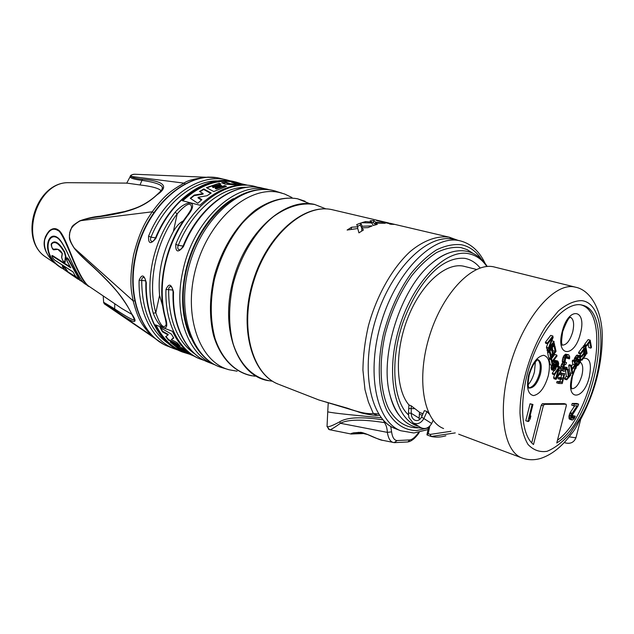 <?xml version="1.0" encoding="UTF-8"?>
<svg xmlns="http://www.w3.org/2000/svg" width="634" height="634" viewBox="0 0 634 634"><rect width="100%" height="100%" fill="white"/><g stroke="black" fill="none" stroke-linecap="round" stroke-linejoin="round"><path stroke-width="0.95" d="M443.586 428.536L443.578 428.529C423.314 420.96 415.967 378.015 429.884 334.673C443.554 291.252 474.153 261.018 494.869 267.144L575.212 287.107M461.639 435.312L458.659 434.187M580.578 419.851L580.522 417.679C577.74 424.867 574.626 430.351 571.186 434.139C561.914 446.716 551.659 454.832 540.437 458.501C534.042 460.316 527.853 460.125 521.877 457.914C503.008 451.249 496.993 407.828 511.02 362.212C524.833 316.532 554.441 282.812 574.158 286.893L575.735 287.242C590.103 290.142 601.928 309.249 602.3 336.044C602.189 364.423 595.057 392.05 580.91 418.923M544.384 404.381L543.314 405.839L533.503 444.529C520.157 434.266 518.652 396.464 531.379 360.706C543.956 324.877 567.303 300.579 582.48 305.216C615.432 312.34 594.296 419.835 556.771 442.984L566.328 405.594L566.13 404.215L544.384 404.381L542.339 403.739L541.27 405.189L531.72 442.873M581.212 304.93C612.111 313.497 593.416 413.962 557.46 440.273M564.165 403.628L542.339 403.739M573.738 405.831L571.733 405.174L572.169 403.478L576.591 403.438L578.588 404.096L578.153 405.776L571.955 415.642L571.773 417.331L572.502 418.313L573.691 417.949L574.737 416.245L575.347 416.229L574.047 418.939L572.439 419.993L570.965 419.034L571.218 415.666L572.193 413.281L577.178 405.792L573.738 405.831L574.174 404.127L578.588 404.096M571.939 420.009L569.292 419.019L569.047 415.674L570.196 412.615L574.721 405.815M571.773 417.18L572.748 415.579L575.347 416.229M563.895 371.342L561.027 370.327L560.519 368.172L561.415 364.645L562.73 362.569L562.271 360.762L562.857 357.925L563.784 355.832L565.655 354.168L568.753 354.842L569.712 356.696L569.562 358.828L568.92 358.789L568.73 356.99L567.406 356.546L565.576 358.582L565.116 361.42L565.322 362.149L566.527 362.569L566.162 363.979L564.26 365.311L563.452 368.481L563.658 369.202L564.736 369.606L566.558 367.554L567.2 367.585L565.148 371.041L563.079 370.953L562.81 367.379L564.791 363.195L564.339 361.38L565.322 357.489L567.121 355.095L568.753 354.842M563.475 368.576L564.506 366.935L567.2 367.585M568.92 358.789L566.859 358.17L566.836 356.784M527.845 421.459L525.776 420.738L530.048 403.787L532.964 404.484L529.414 418.551L530.888 416.007L530.159 418.884L528.685 421.428L527.845 421.459L532.124 404.484L532.964 404.484M590.191 340.189L588.146 339.618L584.5 344.531L584.675 345.451L586.712 346.029L589.755 341.924L590.896 348.129L591.498 347.313L590.191 340.189L586.545 345.118L586.712 346.029M588.209 344.016L588.859 347.551L590.896 348.129M585.729 346.212L585.119 347.036L586.45 354.168L587.06 353.344L585.729 346.212L583.684 345.633L583.074 346.449L583.343 347.86M580.609 353.962L579.698 355.698M581.299 356.649L580.451 357.79M584.302 348.137L582.258 347.551L578.573 352.496L578.747 353.415L580.792 354.01L583.859 349.881L584.318 352.314L581.655 355.896L581.83 356.807L584.485 353.225L584.849 355.198L581.79 359.327L581.964 360.231L585.626 355.286L584.302 348.137L580.617 353.098L580.792 354.01M577.796 358.012L577.899 360.643L575.934 363.662M579.682 355.69L578.683 355.864L577.209 357.639L576.06 360.508L576.1 361.412L576.726 360.587L577.384 358.559L578.755 356.926L579.627 357.481L580.062 360.516L579.682 361.966L578.374 363.908L576.758 364.93L577.011 365.549L578.002 365.358L579.959 362.743L580.609 360.73L579.999 356.023L576.639 355.262L574.673 357.877L574.039 360.421M574.927 360.683L574.301 361.499L574.895 364.922L571.963 368.734L571.361 365.311L570.735 366.127L572.019 373.426L572.645 372.61L572.13 369.67L575.054 365.858L575.561 368.798L576.187 367.982L574.927 360.683L572.882 360.072L572.248 360.889L572.851 364.312L571.496 366.072M571.361 365.311L569.316 364.693L568.682 365.509L569.974 372.8L572.019 373.426M573.477 367.91L575.561 368.798M565.623 370.581L566.321 376.319L564.609 378.332L564.712 379.156L566.748 379.79L570.814 375.003L570.719 374.179L569.007 376.192L568.175 369.257L567.525 370.01L568.365 376.953L566.653 378.974L566.748 379.79M561.645 374.837L560.931 377.634L558.395 377.563L558.079 378.831L562.667 379.536L561.97 382.27L559.045 382.207L558.72 383.475L562.231 383.546L564.743 373.664L561.241 373.545L560.924 374.813L563.84 374.908L562.984 378.276L560.456 378.205L560.131 379.473M560.464 379.481L559.925 381.628L556.993 381.557L556.668 382.825L558.72 383.475M564.743 373.664L560.282 372.943M556.589 366.785L556.224 367.34M554.061 370.613L552.277 373.299L552.539 374.115L554.607 374.765L558.863 368.314L555.669 378.165L556.05 379.378L561.019 371.825L560.765 371.009L556.43 377.602L559.727 367.601L559.354 366.373L554.354 373.941L554.607 374.765M554.504 374.734L553.601 377.515L553.989 378.736L556.05 379.378M551.731 365.224L551.073 367.609L551.318 369.242L551.937 369.979L554.584 370.605L555.899 368.79L556.01 364.312L556.707 362.355L557.682 362.799L557.991 364.732L557.476 366.23L557.682 367.118L558.086 366.365L558.681 363.979L558.34 361.895L557.12 361.008L556.066 362.069L554.956 369.107L554.053 368.972L553.965 365.541L553.149 368.243L554.005 370.613M557.698 361L555.043 360.381L553.981 361.435L553.308 365.335L555.384 365.961M551.62 358.86L549.535 358.234L548.973 358.971L550.264 364.78L552.349 365.414L552.903 364.669L552.365 362.228L557.024 355.999L556.826 355.08L552.166 361.309L551.62 358.86L551.065 359.605L552.349 365.414M556.826 355.08L554.742 354.461L551.477 358.812M552.38 347.424L552.824 351.054M549.916 350.65L550.161 351.799M550.257 351.822L548.156 351.204L547.483 352.092L548.695 357.687L550.788 358.313L556.034 351.387L554.861 345.784L554.187 346.663L555.17 351.339L553.387 353.693L552.523 349.643L551.849 350.531L552.713 354.572L551.255 356.498L550.257 351.822L549.583 352.71L550.788 358.313M547.752 348.906L547.007 349.873L547.213 350.816L549.313 351.434L554.599 344.524L554.401 343.58L549.107 350.491L549.313 351.434M552.832 335.98L550.724 335.378L545.391 342.273L545.589 343.224L547.705 343.842L546.437 347.186L546.738 348.605L548.838 349.223L554.14 342.32L553.95 341.377L549.321 347.392L553.133 337.407L552.832 335.98L547.499 342.883L547.705 343.842L552.238 337.962L548.537 347.804L548.838 349.223M528.209 384.703C531.015 381.351 533.099 377.079 534.462 371.889L535.373 361.982M537.719 359.7C540.374 362.141 540.929 366.832 539.383 373.767C536.816 382.35 533.281 387.065 528.78 387.905M571.955 417.957L572.993 418.305M571.773 417.299L573.691 417.949M572.24 416.593L574.238 417.259M572.748 415.579L574.737 416.245M569.292 419.019L571.289 419.692M568.967 418.361L570.965 419.034M568.817 417.021L570.822 417.695M569.047 415.674L571.044 416.34M569.213 414.993L571.218 415.666M569.689 413.637L571.686 414.303M570.196 412.615L572.193 413.281M572.169 403.478L574.174 404.127M564.355 355.151L566.424 355.761M563.784 355.832L565.853 356.443M565.053 354.485L567.121 355.095M565.655 354.168L567.723 354.771M566.915 357.465L568.975 358.075M566.891 356.76L568.896 357.354M567.335 356.577L568.73 356.99M565.552 362.276L566.527 362.569M563.856 369.337L564.736 369.606M563.507 368.687L565.465 369.281M563.975 367.974L566.035 368.6M564.506 366.935L566.558 367.554M561.027 370.327L563.079 370.953M560.678 369.598L562.738 370.232M560.519 368.172L562.58 368.798M560.749 366.753L562.81 367.379M560.924 366.048L562.992 366.674M561.415 364.645L563.475 365.271M561.946 363.599L564.006 364.225M562.73 362.569L564.791 363.195M562.263 361.832L564.323 362.45M562.271 360.762L564.339 361.38M562.501 359.343L564.569 359.953M562.857 357.925L564.926 358.543M563.261 356.879L565.322 357.489M530.048 403.787L532.124 404.484M530.119 415.738L530.888 416.007M584.5 344.531L586.545 345.118M583.074 346.449L585.119 347.036M585.364 353.851L586.45 354.168M578.573 352.496L580.617 353.098M580.704 359.858L581.964 360.231M580.665 358.995L581.79 359.327M583.351 354.763L584.849 355.198M580.11 356.3L581.83 356.807M579.619 355.294L581.655 355.896M582.448 351.775L584.318 352.314M574.998 361.087L576.1 361.412M574.016 359.898L576.06 360.508M574.317 358.733L576.361 359.343M574.673 357.877L576.718 358.487M575.165 357.037L577.209 357.639M576.092 355.801L578.145 356.403M576.639 355.262L578.683 355.864M577.114 355.024L579.159 355.626M575.696 365.16L577.011 365.549M575.601 364.582L576.758 364.93M575.41 363.512L577.384 364.098M577.415 364.154L577.939 364.312M576.338 363.298L578.374 363.908M577.265 362.062L579.302 362.672M577.645 361.364L579.682 361.966M577.899 360.643L579.936 361.253M578.018 359.914L580.062 360.516M578.01 359.169L580.047 359.771M578.501 357.148L579.627 357.481M578.953 356.871L579.413 357.005M572.248 360.889L574.301 361.499M572.851 364.312L574.895 364.922M568.682 365.509L570.735 366.127M564.609 378.332L566.653 378.974M566.321 376.319L568.365 376.953M566.305 369.638L567.525 370.01M566.772 368.829L568.175 369.257M568.69 373.561L570.719 374.179M559.37 374.329L560.924 374.813M560.115 373.196L561.241 373.545M556.993 381.557L559.045 382.207M559.925 381.628L561.97 382.27M558.395 377.563L560.456 378.205M560.931 377.634L562.984 378.276M558.8 370.407L560.765 371.009M553.601 377.515L555.669 378.165M552.277 373.299L554.354 373.941M558.213 366.024L559.354 366.373M552.571 365.113L553.965 365.541M554.013 368.814L554.956 369.107M553.918 368.417L555.178 368.798M553.847 367.704L555.471 368.195M553.973 366.959L555.59 367.451M554.179 366.42L555.59 366.856M553.236 364.439L555.313 365.065M553.316 363.536L555.392 364.17M553.617 362.339L555.693 362.965M553.981 361.435L556.066 362.069M554.536 360.683L556.612 361.309M555.043 360.381L557.12 361.008M556.28 366.69L557.682 367.118M556.224 365.85L557.476 366.23M556.05 365.105L557.769 365.628M556.034 364.138L557.991 364.732M556.161 363.44L557.96 363.987M556.628 362.474L557.682 362.799M557.04 362.228L557.437 362.355M551.572 369.685L553.648 370.327M551.318 369.242L553.395 369.884M551.144 368.505L553.22 369.139M551.073 367.609L553.149 368.243M551.263 366.555L553.339 367.197M551.596 365.509L553.672 366.143M548.973 358.971L551.065 359.605M553.189 346.37L554.187 346.663M553.078 350.721L555.17 351.339M553.862 345.49L554.861 345.784M547.483 352.092L549.583 352.71M550.716 353.978L552.713 354.572M550.344 350.087L551.849 350.531M551.017 349.199L552.523 349.643M553.395 343.287L554.401 343.58M547.007 349.873L549.107 350.491M551.849 340.767L553.95 341.377M546.437 347.186L548.537 347.804M545.391 342.273L547.499 342.883M408.954 404.952L411.197 405.808L419.462 412.219L419.161 418.202L411.252 413.313L408.454 413.035L408.954 404.952C395.315 389.189 394.617 350.111 408.439 316.35C422.149 282.502 447.097 261.43 464.714 266.478L476.443 269.45M423.005 413.733L419.454 412.417L423.005 413.733M433.125 420.279L431.683 423.52L421.539 417.061L424.368 410.642L426.959 411.466L427.918 412.631L426.88 411.759L423.845 418.646C420.897 423.33 417.307 424.748 413.075 422.91L408.851 417.465L408.454 413.035M429.186 413.954L427.918 412.631M426.064 411.204L426.959 411.466M419.24 419.851L419.161 418.202M431.683 423.52C428.766 428.14 425.2 429.543 420.984 427.704L420.223 427.245M421.539 417.061C419.756 420.294 417.434 421.293 414.588 420.049C412.377 418.749 411.26 416.498 411.252 413.313L411.197 405.808M465.039 258.387L466.418 258.704C471.728 260.138 476.3 263.229 480.136 267.976M419.407 414.224L422.299 415.341M450.94 431.294L430.224 434.401L431.136 436.493C435.827 437.515 440.741 437.278 445.876 435.788M455.244 432.903L431.136 436.493L426.975 434.9L428.212 433.624L430.224 434.401M395.703 428.79L395.045 428.536C370.256 419.399 359.953 369.828 375.7 319.306C391.17 268.697 427.776 233.161 453.54 239.295L459.872 240.777M378.625 413.947L373.299 413.519L377.626 415.547M390.726 426.365L391.59 431.881L387.35 432.372C388.444 438.966 390.702 442.374 394.126 442.603L397.153 440.559L409.881 439.917C412.314 439.631 415.254 437.135 418.686 432.404M327.176 426.317L328.792 429.456M327.033 426.611L327.738 411.815C332.905 413.202 355.817 415.373 381.264 417.743M339.729 421.816L340.45 423.29C333.619 428.14 329.981 430.272 329.529 429.694L327.16 426.666C328.475 427.205 332.668 425.588 339.729 421.816C346.774 417.267 361.19 416.601 382.984 419.819M383.594 420.485L384.434 422.609C386.193 424.994 387.16 428.251 387.35 432.372L340.45 423.29C347.583 419.375 362.244 419.153 384.434 422.609L385.734 422.609M360.445 433.022L352.512 433.371L351.363 434.06C350.206 433.291 353.4 432.721 360.944 432.325C368.631 433.989 379.053 440.353 383.356 440.448L394.197 442.611M362.624 433.569L355.832 433.799M457.954 240.326L449.419 237.243C437.444 235.436 423.821 240.223 410.277 251.468C392.359 267.889 376.62 295.595 368.37 325.963C364.899 341.203 363.084 355.951 362.933 370.216L364.994 389.68L368.386 401.932L373.299 413.519C367.569 414.2 358.915 412.417 347.337 408.169L318.989 400.014L279.103 384.473M318.68 399.896L357.219 411.49C361.15 413.194 367.53 414.533 376.382 415.508M373.822 220.561L370.113 220.806L371.619 222.043L365.604 221.591L361.586 222.724L371.698 222.938L373.363 225.482L377.325 224.357L375.843 223.049L385.226 223.311L375.645 222.233L373.822 220.561L373.355 222.542L371.476 222.629M360.801 222.986L356.673 224.634L357.909 226.806L351.624 227.21L347.115 230.039L357.766 228.509L358.931 232.86L363.377 230.039L362.149 227.836L368.021 227.614L372.221 225.878L362.18 226.235L360.801 222.986L360.31 225.11L362.014 228.414M389.688 223.723L376.667 220.624L392.795 223.945L394.118 224.428L389.625 224.04M291.933 197.515L284.555 193.988L279.467 192.522C249.368 185.16 209.648 218.587 196.231 266.835C182.457 314.995 199.282 362.093 229.088 369.765L237.124 371.199M187.616 215.679C176.751 230.11 169.223 246.713 165.03 265.503C161.115 284.301 161.25 301.713 165.442 317.729C170.649 333.983 159.269 329.585 153.262 313.228C149.006 297.354 148.808 280.117 152.659 261.517C156.788 242.941 164.254 226.528 175.071 212.279C187.767 198.141 199.623 201.105 187.616 215.679L186.975 215.806M155.837 238.36L155.354 238.273C171.362 198.371 207.239 174.255 234.691 181.768C207.635 174.318 171.877 198.387 155.837 238.36C150.662 244.637 148.237 243.908 148.554 236.181L150.995 237.179C164.745 203.181 193.505 180.159 218.35 180.88M183.416 246.626L182.893 246.523C199.219 205.582 235.285 180.69 262.619 188.211C235.713 180.761 199.781 205.598 183.416 246.626C178.059 253.037 175.507 252.277 175.761 244.328L178.257 245.35C192.443 210.06 221.868 186.253 246.824 187.339M241.435 183.773L235.935 182.053C218.072 178.075 200.201 184.288 182.323 200.693L199.94 205.25C217.898 188.528 235.777 182.156 253.592 186.127L254.052 186.23M152.136 241.467L151.97 241.451C152.525 241.919 153.658 240.857 155.354 238.273L155.338 238.305M152.097 241.467L151.97 241.451C150.401 240.952 150.076 239.525 150.995 237.179L155.528 237.861M179.533 249.78L179.343 249.756C177.686 249.241 177.322 247.767 178.257 245.35L183.083 246.055M169.032 346.727L174.081 348.716C152.968 340.553 138.149 313.347 139.108 280.291C141.818 273.848 144.219 274.673 146.303 282.764L145.875 282.368M146.303 282.764C145.273 316.017 160.045 343.343 181.126 351.498L182.315 351.965C170.918 347.289 161.963 338.247 155.441 324.854L172.44 331.297C178.891 344.841 187.799 353.946 199.155 358.614L200.384 359.098C179.367 350.974 164.753 323.324 165.965 289.516C168.85 282.946 171.37 283.818 173.526 292.115L173.058 291.68M182.315 351.965L189.297 354.129M199.155 358.614L199.916 358.907M139.108 280.291L141.723 280.41C141.747 278.389 142.404 277.407 143.704 277.462L143.728 277.47C144.885 277.779 145.598 279.443 145.868 282.479C144.853 315.732 159.736 343.216 181.126 351.498L181.895 351.799M183.305 220.925C179.834 222.558 176.529 226.076 173.391 231.473C162.28 252.07 157.668 273.373 159.57 295.381L162.772 306.357M166.171 324.037L165.87 325.337C163.215 328.848 159.863 324.656 155.805 312.776L159.57 295.381M175.071 212.279L177.211 213.816C186.055 203.871 190.842 201.667 191.555 207.223L191.183 208.958M165.442 317.729L165.022 317.396C156.257 286.481 165.482 243.345 187.062 215.695C190.66 210.456 192.157 207.627 191.555 207.223L191.167 209.006M153.262 313.228L155.805 312.776C147.183 282.716 156.13 240.682 177.211 213.816L173.391 231.473M165.965 289.516L168.644 289.643C168.692 287.574 169.389 286.576 170.752 286.639L170.752 286.647C171.703 286.417 172.472 288.137 173.058 291.806C171.782 325.813 186.459 353.764 207.778 362.014L208.531 362.307M211.106 177.187L208.031 177.092C195.248 178.463 187.244 180.476 184.018 183.131C168.898 191.84 164.349 195.906 152.16 211.811C148.776 217.597 140.875 226.076 133.56 254.971C128.25 285.062 132.363 294.509 133.108 300.825C138.03 318.823 140.685 323.602 151.098 335.346L159.443 341.892M106.361 304.851L114.667 309.923C133.909 323.998 139.52 325.202 131.5 313.537C125.08 300.738 116.498 287.979 89.719 263.593C82.674 257.388 77.443 252.078 74.004 247.68C69.946 241.435 68.583 236.442 69.898 232.686C70.144 228.763 73.338 224.935 79.496 221.211C84.298 219.19 90.979 217.7 99.522 216.733C132.728 211.914 145.099 205.749 156.891 194.947C169.333 186.467 164.515 181.221 142.444 179.224C135.969 178.526 132.221 177.599 131.19 176.434C131.19 174.968 132.379 174.239 134.765 174.247L135.605 174.287M162.97 343.866L104.214 303.765L103.857 302.402L104.333 303.472L151.098 335.346L152.12 335.449M162.249 188.956L162.312 187.299C161.567 184.542 154.656 182.212 141.588 180.31C135.161 179.509 131.397 178.479 130.311 177.227L131.19 176.434L184.018 183.131L185.215 183.9M130.311 177.227L130.533 175.903M161.028 190.699C158.658 188.227 151.653 186.317 140.011 184.962L126.76 183.099M64.28 269.656L61.752 267.881C41.353 256.152 46.995 230.919 57.543 238.004L58.534 238.764C61.823 242.014 65.286 247.783 68.94 256.081M70.247 266.898L52.606 255.645L51.877 255.874M75.105 275.616C77.118 277.898 78.386 278.96 78.893 278.817L68.726 260.408C66.538 257.547 66.055 257.903 67.283 261.493L70.794 267.825L52.622 256.223C51.711 256.572 52.456 257.895 54.857 260.186L73.029 271.851L75.002 275.505C76.278 277.415 80.28 280.236 79.535 279.261L69.098 260.178C67.965 258.149 67.109 257.404 66.53 257.959L66.396 258.395M64.89 262.444L65.952 256.604L64.731 251.983C59.231 242.663 54.849 239.826 51.592 243.464L51.56 243.504C50.427 244.209 52.479 250.018 53.724 249.804L57.892 249.36L62.18 253.434L61.601 257.325C62.338 260.162 63.432 261.874 64.874 262.436M51.56 243.504L51.354 243.963M76.476 277.193L68.123 272.018L66.832 270.155C65.207 267.889 63.701 266.454 62.298 265.836L62.298 266.034M80.494 280.624L78.568 278.889M109.508 300.199L121.799 308.512L131.888 314.369M89.386 286.584L88.007 285.649C84.148 282.09 79.559 274.189 74.249 261.953C69.035 249.574 62.94 232.409 58.273 229.968C55.443 227.923 52.44 228.224 49.27 230.863L45.347 236.847M74.907 275.322L73.061 271.923M61.728 257.642C62.655 260.733 63.685 262.08 64.811 261.691L65.445 256.255L64.414 252.38C59.002 243.282 54.722 240.508 51.584 244.05C51.394 246.967 52.154 248.71 53.85 249.281C57.623 248.433 60.452 249.859 62.33 253.568L61.728 257.642L62.172 253.489M78.037 279.19L67.687 272.034L66.253 269.973C64.541 267.691 63.305 266.573 62.536 266.629L64.359 269.727L72.712 275.592M64.359 269.727L80.542 280.616M88.53 286.354L87.492 285.593C83.474 281.892 78.568 273.246 72.775 259.639C66.776 244.328 60.65 230.863 57.932 230.507C52.582 227.21 48.16 230.324 44.665 239.85C43.278 249.233 47.709 257.824 57.971 265.606L61.767 268.206M89.584 286.719L84.694 283.699M49.27 230.863C43.477 237.576 38.587 249.978 57.971 265.606L61.26 267.833C40.425 255.779 46.9 230.087 57.361 237.457C62.053 240.175 67.925 253.965 72.664 264.069C77.665 274.363 81.461 280.767 84.053 283.263C84.14 283.255 80.003 280.371 70.057 258.617C66.99 251.73 64.042 246.119 61.221 241.792L58.534 238.764M70.794 267.825L70.493 267.271M67.687 272.034L68.123 272.018M156.535 195.106L156.646 195.01C165.165 187.196 161.955 187.894 162.312 187.299L162.09 189.241M79.947 220.759L152.16 211.811L153.816 212.644M90.099 264.204L89.965 264.077C82.008 256.928 76.714 251.547 74.067 247.949L133.108 300.825L134.82 300.936M103.857 302.402L114.318 308.671C126.253 316.628 132.815 320.305 134.004 319.702L134.273 319.433M103.651 302.656L103.223 295.943M155.988 325.06C162.47 338.136 171.315 346.972 182.513 351.569L183.274 351.87M189.043 353.804L182.402 349.374L180.73 348.597L185.73 352.139L182.854 350.879L176.22 346.473L182.774 351.125L179.898 349.881L170.221 342.091L181.99 347.9L191.959 355.024L189.13 353.407M189.392 354.152L193.639 355.896M193.893 356.039L190.065 354.438M179.105 344.967L168.517 339.578L168.406 340.101L180.104 346.037L177.124 342.661L171.346 339.618L173.542 337.708M168.406 340.101L165.64 336.646L168.073 334.982L162.439 331.812L160.085 327.524L171.354 334.07L173.764 338.049L171.346 339.618M168.517 339.578L165.997 336.416M168.073 334.982L168.2 334.395L162.566 331.225L162.439 331.812M162.566 331.225L160.735 327.905M180.238 349.532L171.418 342.693M183.408 350.618L177.988 346.766L176.331 345.982L176.22 346.473M188.243 352.837L182.505 348.89L180.841 348.114L180.73 348.597M182.402 349.374L182.505 348.89M182.949 350.42L182.854 350.879M177.885 347.258L177.988 346.766M180.001 349.421L179.898 349.881M238.756 183.155L235.864 182.489C218.183 178.542 200.479 184.645 182.75 200.804M203.149 193.6L194.281 195.074L190.263 198.299L197.776 203.252L201.881 199.655L198.149 197.293L207.049 195.724L211.193 193.037L203.823 188.956L199.496 191.468L203.149 193.6L203.031 194.162L194.155 195.652L190.596 198.513M213.579 187.093L219.935 184.906L221.694 185.683L215.346 187.965L216.376 188.48L224.698 185.58L226.473 186.348L213.793 191.547L206.438 187.64L219.118 183.25L220.87 183.971L212.556 186.594L213.579 187.093L213.476 187.593L219.824 185.382L220.989 185.897M233.867 184.05L230.15 183.709L226.029 182.259L221.726 182.758L225.363 184.185L234.651 184.771L241.277 184.217L235.602 182.584L231.465 182.188L236.387 183.757L233.867 184.05L233.827 184.494L236.371 183.836M240.373 183.551L247.07 185.08M198.149 197.293L198.022 197.887L201.406 200.043M203.823 188.956L203.704 189.479L210.67 193.354M203.704 189.479L199.892 191.698M219.118 183.25L206.89 187.878M224.698 185.58L224.587 186.055L225.752 186.554M224.587 186.055L216.273 188.987L215.235 188.472L215.346 187.965M212.556 186.594L212.453 187.093L213.476 187.593M219.015 183.709L220.085 184.153M226.029 182.259L225.934 182.703L230.047 184.169L233.827 184.494M225.934 182.703L222.542 183.075M235.602 182.584L235.507 183.02L240.714 184.446M235.507 183.02L233.391 182.774M194.281 195.074L194.155 195.652M219.935 184.906L219.824 185.382M216.376 188.48L216.273 188.987M240.318 183.852L240.215 184.296M230.15 183.709L230.047 184.169M235.555 183.955L235.452 184.407M375.843 223.049L375.423 224.848M365.604 221.591L365.335 222.748M371.619 222.043L371.413 222.93M375.645 222.233L375.169 224.262L373.355 222.542M357.576 226.187L360.31 225.11M362.046 230.831L361.626 230.087L362.149 227.836M351.624 227.21L351.117 229.389M357.909 226.806L357.505 228.541M362.18 226.235L361.665 228.438M390.465 223.398L390.282 224.19M391.273 223.675L391.115 224.349M564.252 442.492L565.354 442.889L564.522 442.207M581.766 300.659C574.539 300.603 566.756 304.035 558.419 310.953L546.27 325.622C530.539 349.73 519.912 385.195 519.983 413.186C520.831 426.325 523.494 436.723 527.964 444.386C533.289 450.1 539.621 452.414 546.968 451.329C554.599 448.317 562.247 442.445 569.903 433.696L580.522 417.679C606.286 373.608 608.585 303.599 581.766 300.659M569.126 436.826L575.355 437.769L576.116 437.206L580.586 419.835M543.314 405.839L541.27 405.189M574.808 368.568L571.923 376.596C565.33 401.267 583.66 401.029 589.248 377.182C591.879 363.686 589.905 357.418 583.335 358.376M576.496 365.398L575.918 366.412M548.283 375.803C550.74 363.805 549.202 356.966 543.687 355.294C537.418 356.205 532.401 362.814 528.621 375.138C526.196 387.477 527.829 394.293 533.519 395.584C539.756 394.332 544.677 387.739 548.283 375.803M580.379 333.532C587.298 308.75 568.397 305.905 562.176 331.693C555.368 357.338 574.626 358.353 580.379 333.532M563.975 403.573L566.027 404.199M572.383 376.572C570.251 389.474 571.971 387.311 571.63 388.293L571.408 388.737C575.593 388.919 579.08 384.529 581.869 375.574C583.438 368.568 582.892 364.075 580.229 362.093M537.854 359.549C541.246 361.364 542.102 366.214 540.414 374.092C537.41 383.705 533.527 388.365 528.756 388.071L528.597 387.184C528.756 386.344 527.187 386.74 529.2 375.098M570.307 317.19C573.635 318.973 574.452 323.855 572.732 331.844C569.95 340.87 566.384 345.3 562.033 345.118L562.065 344.516C562.437 342.772 560.44 347.083 562.675 331.709M418.709 426.325C395.537 420.667 384.965 376.556 398.62 329.712C412.005 282.796 445.353 248.465 468.803 253.727C476.079 255.217 482.102 259.48 486.872 266.518M419.446 412.52L422.965 413.82M429.852 426.064L428.212 433.624M398.937 415.048C394.911 409.715 391.875 402.859 389.831 394.483C379.338 356.046 400.498 288.985 431.041 263.871C437.08 258.617 443.079 254.955 449.031 252.887M418.44 427.815L417.14 427.887C405.443 427.625 395.981 421.301 388.737 408.906C380.178 391.186 378.641 363.433 385.171 334.348C391.004 312.094 399.84 292.575 411.696 275.782C419.74 265.82 428.061 258.07 436.652 252.538C445.171 248.417 453.247 246.753 460.863 247.545L467.163 249.645L472.861 253.267M481.372 259.163C476.174 251.31 469.564 246.507 461.536 244.772C453.69 243.931 445.369 245.62 436.588 249.844C427.72 255.526 419.137 263.506 410.824 273.769C398.58 291.093 389.45 311.239 383.435 334.213C376.699 364.241 378.316 392.882 387.168 411.117C394.657 423.861 404.429 430.343 416.49 430.573L428.418 427.934M485.121 263.435C479.47 251.373 471.284 243.876 460.577 240.944L459.444 240.682C433.767 234.572 397.169 270.314 381.628 321.153C365.81 371.904 375.986 421.626 400.688 430.732L413.661 432.951M327.754 411.498L328.246 402.764M391.59 431.881C392.398 437.508 394.253 440.4 397.153 440.559M409.881 439.917L407.868 441.953L394.475 442.651M355.523 433.814L356.387 433.188M367.569 434.512L358.432 432.333M451.876 239.002L449.419 237.243M388.682 222.962L332.232 209.703C304.7 203.165 267.833 234.929 253.719 281.306C239.295 327.588 251.952 374.306 278.405 384.196C251.436 374.052 238.709 327.263 253.085 281.116C267.16 234.865 304.106 203.094 332.2 209.696L332.248 209.703M268.586 380.701C238.21 376.319 219.943 330.663 232.733 281.718C245.128 232.67 284.515 197.19 314.472 204.402L325.995 208.911L314.741 204.497C301.491 202.405 287.765 206.407 273.563 216.519C255.272 231.323 240.001 256.699 232.94 284.674C228.454 306.206 228.509 325.868 233.106 343.66C240.191 365.818 254.781 379.235 271.986 381.129M309.59 203.577L297.615 198.807C280.054 195.573 259.48 204.251 242.18 223.366C229.365 239.018 220.125 257.61 214.443 279.126C210.005 300.785 210.203 320.566 215.037 338.477C222.455 360.778 237.496 374.29 255.114 376.2M281.948 193.14L273.143 190.485C242.814 183.052 202.88 216.44 189.463 264.735C175.689 312.934 192.728 360.136 222.756 367.871C191.444 359.589 174.279 312.047 187.933 264.275C201.192 216.392 241.221 182.854 272.897 190.414L276.091 191.246M190.422 337.296C182.045 318.775 180.397 296.95 185.493 271.812C192.197 240.278 211.534 211.209 233.36 198.648M173.526 292.115C172.234 326.13 186.792 353.907 207.778 362.014L214.007 364.471C188.068 354.913 173.042 314.155 182.83 271.225C193.322 219.134 237.219 180.175 269.157 189.717L269.616 189.828M221.211 178.653C188.536 169.104 145.131 206.082 135.375 255.906C126.174 296.989 141.778 336.591 168.272 346.426C142.119 336.741 126.594 297.251 135.803 256.096C145.598 206.153 188.964 169.159 221.211 178.653L226.481 179.866M148.554 236.181C164.507 196.477 200.209 172.614 227.297 180.056L230.546 180.975M175.761 244.328C192.031 203.593 227.915 178.97 254.868 186.42L258.292 187.395M167.947 343.287C150.599 330.853 141.857 309.891 141.723 280.41L145.749 280.854M195.05 354.097C177.385 341.726 168.581 320.241 168.644 289.643L172.923 290.079M142.444 179.224L140.011 184.962M47.851 258.482L45.228 256.699C18.909 239.28 37.097 181.617 68.583 182.687L70.865 182.703M52.622 256.223L52.606 255.645M78.893 278.817L79.48 278.984M64.811 261.691L65.35 261.993M65.445 256.255L65.952 256.604M64.414 252.38L64.731 251.983M51.584 244.05L51.592 243.464M53.85 249.281L54.31 249.709M66.253 269.973L66.832 270.155M62.536 266.629L62.314 266.177M62.298 265.836L64.2 269.569M75.668 277.121L75.383 276.559M57.361 237.457L57.543 238.004M57.932 230.507L58.273 229.968M100.473 216.162L124.7 211.542C131.143 209.759 136.136 208.047 139.67 206.407C146.121 203.348 151.78 199.544 156.646 195.01L156.891 194.947M69.685 232.559L69.685 232.583C72.847 225.744 69.78 227.249 79.797 220.83C87.04 218.262 93.872 216.709 100.275 216.186L99.522 216.733M74.067 247.949C67.608 237.766 69.756 237.885 69.685 232.583L69.898 232.686M134.178 319.14L134.25 320.376C133.845 319.924 136.167 322.524 131.381 313.418C128.837 307.886 124.304 300.904 117.781 292.464C111.972 285.197 100.013 273.096 89.965 264.077L89.719 263.593M114.667 309.923L114.762 303.844M392.089 223.865L391.971 224.381M414.374 408.676L408.684 408.526M521.877 457.914L460.403 434.853M565.354 442.889C570.489 444.141 574.039 442.389 576.005 437.65M582.48 305.216L582.052 305.105M564.062 403.589L566.083 404.207M572.439 376.358L575.276 368.711M576.06 367.237L577.083 365.556M529.263 374.852C532.425 364.526 535.365 362.022 536.221 361.023L537.838 359.549M562.715 331.566C569.966 312.308 570.743 319.068 570.259 317.174M408.407 414.818C393.452 401.631 389.633 361.174 402.915 322.69C416.863 284.492 440.234 256.176 464.88 258.363L466.418 258.704M413.075 422.91L420.984 427.704M428.592 427.126L426.959 434.639M426.975 434.9L431.009 436.454M448.904 252.934C443.095 254.884 437.143 258.529 431.041 263.871C443.42 253.394 455.252 249.178 466.529 251.222C475.056 253.037 481.959 258.125 487.229 266.486M428.433 427.839L426.833 428.053M398.849 414.929C394.887 409.802 391.875 402.978 389.831 394.483C395.679 415.872 406.473 427.118 422.212 428.212M428.061 429.559L414.184 432.927M400.688 430.732L395.045 428.536M379.457 415.238L377.658 415.539M408.447 441.819C409.984 441.557 411.886 440.479 414.168 438.577C416.689 436.129 418.385 434.036 419.272 432.293M362.696 433.585L355.745 433.822M355.611 433.822L351.91 434.005M352.813 433.093L352.908 433.157C352.361 432.776 355.333 432.618 361.832 432.673C368.679 434.171 370.43 436.683 382.231 440.234M329.64 429.717L351.363 434.06M367.593 434.528L358.313 432.333M449.799 237.322L390.1 223.295M251.627 375.772C234.334 372.34 220.03 357.655 213.42 335.014C209.204 316.937 209.489 297.314 214.276 276.155C221.71 248.702 237.164 224.167 255.605 209.965C269.925 200.273 283.842 196.524 297.354 198.719L305.081 201.232M228.018 369.448L222.756 367.871M234.691 181.768L235.111 181.863M262.619 188.211L268.341 189.526M182.893 246.523C181.158 249.154 179.977 250.232 179.343 249.756L179.485 249.78M178.043 350.111L174.081 348.716M166.179 323.95L165.87 325.337C166.528 325.591 166.243 322.944 165.022 317.396M204.528 360.532L200.384 359.098M215.211 177.631L134.765 174.247C131.682 174.556 130.144 175.364 130.152 176.664L126.689 183.234M61.752 267.881L64.153 269.505M80.51 280.577L83.284 282.455M126.729 183.107L68.583 182.687C35.948 181.918 18.132 238.392 45.228 256.699L55.427 263.601M88.007 285.649L121.799 308.512M73.029 271.923L55 260.344C52.994 258.601 51.964 257.016 51.925 255.581M70.651 267.627L67.259 261.525C66.332 259.504 66.087 258.315 66.53 257.959M62.203 253.529L57.892 249.36M80.391 280.632L79.932 280.474M215.227 364.946L214.007 364.471M182.513 351.569L186.119 352.987"/></g></svg>
